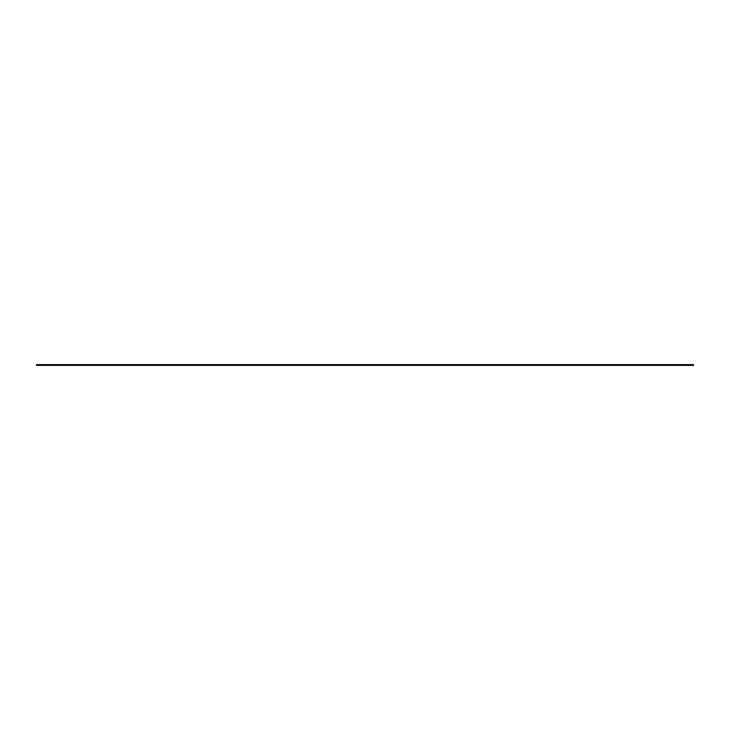 <?xml version="1.0" encoding="UTF-8"?>
<svg xmlns="http://www.w3.org/2000/svg" width="730" height="730" viewBox="0 0 730 730"><rect width="100%" height="100%" fill="white"/><g stroke="black" fill="none" stroke-linecap="round" stroke-linejoin="round"><path stroke-width="1.09" d="M693.5 364.608L693.5 365.392L36.5 365.392L36.5 364.608L693.5 364.608"/></g></svg>
